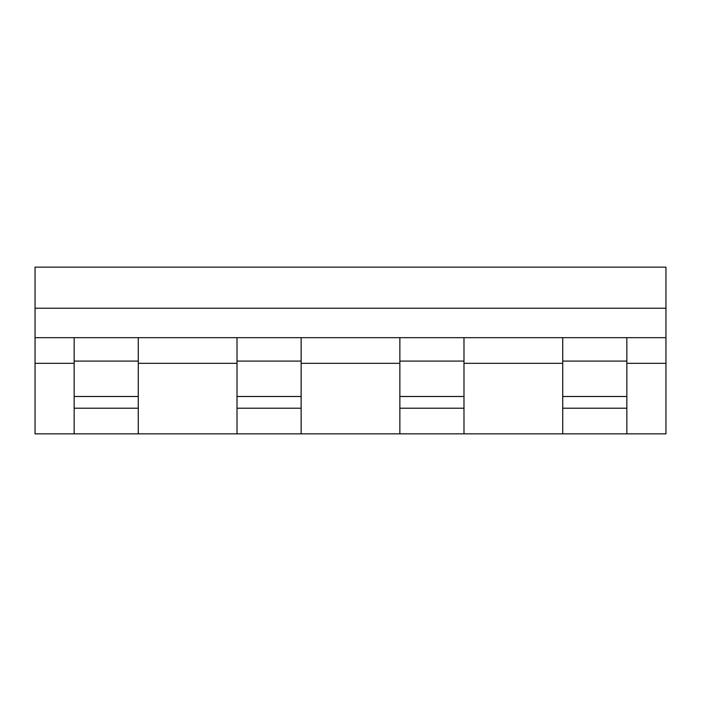 <?xml version="1.0" encoding="UTF-8"?>
<svg xmlns="http://www.w3.org/2000/svg" width="701" height="701" viewBox="0 0 701 701"><rect width="100%" height="100%" fill="white"/><g stroke="black" fill="none" stroke-linecap="round" stroke-linejoin="round"><path stroke-width="1.05" d="M35.05 337.68L74.157 337.68L74.157 433.849L35.05 433.849L35.05 267.151L665.95 267.151L665.95 337.68L626.843 337.68L626.843 433.849L665.95 433.849L665.95 337.68M35.05 308.238L665.95 308.238M665.95 363.32L626.843 363.32M74.157 337.68L138.272 337.68L138.272 433.849L237.017 433.849L237.017 408.201L301.132 408.201L301.132 433.849L399.868 433.849L399.868 408.201L463.983 408.201L463.983 433.849L562.728 433.849L562.728 408.201L626.843 408.201M74.157 363.32L35.05 363.32M138.272 337.68L463.983 337.68L463.983 408.201M626.843 337.68L463.983 337.68M237.017 363.32L138.272 363.32M562.728 363.32L463.983 363.32M399.868 363.32L301.132 363.32M399.868 337.68L399.868 408.201M562.728 337.68L562.728 408.201M237.017 337.68L237.017 408.201M301.132 337.68L301.132 408.201M562.728 433.849L626.843 433.849M74.157 433.849L138.272 433.849M74.157 408.201L138.272 408.201M399.868 433.849L463.983 433.849M237.017 433.849L301.132 433.849M399.868 361.085L463.983 361.085M562.728 361.085L626.843 361.085M74.157 361.085L138.272 361.085M237.017 361.085L301.132 361.085M562.728 396.494L626.843 396.494M74.157 396.494L138.272 396.494M399.868 396.494L463.983 396.494M237.017 396.494L301.132 396.494"/></g></svg>

